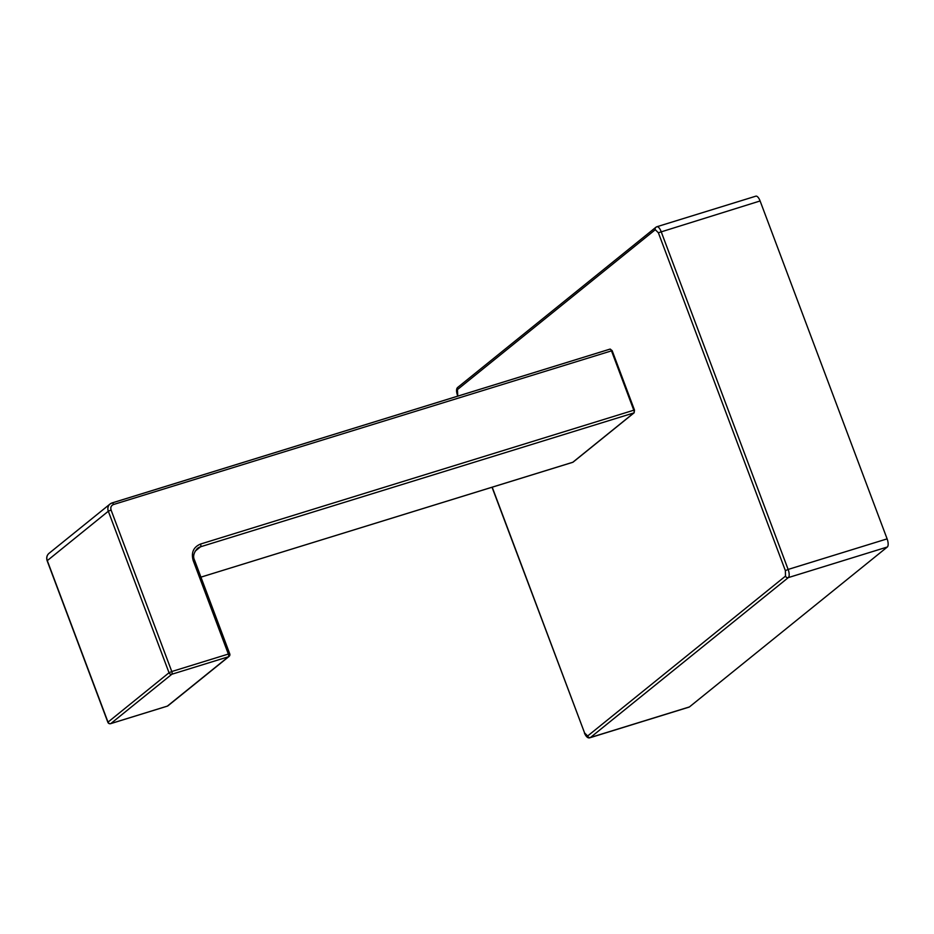 <?xml version="1.0" encoding="UTF-8"?>
<svg xmlns="http://www.w3.org/2000/svg" width="934" height="934" viewBox="0 0 934 934"><rect width="100%" height="100%" fill="white"/><g stroke="black" fill="none" stroke-linecap="round" stroke-linejoin="round"><path stroke-width="1.4" d="M113.516 504.512A2.288 0.887 72.8 0 0 112.127 502.912L110.072 503.998A6.877 6.269 -128.9 0 0 110.06 504.01A6.877 6.269 -128.9 0 0 108.321 511.237L47.144 560.75L107.854 722.262L169.031 672.749L171.786 671.523A2.288 0.887 72.8 0 1 171.856 674.243A2.288 2.09 -128.9 0 1 169.031 672.749L108.321 511.237L111.076 510.011C110.352 507.36 111.158 505.527 113.516 504.512L612.074 350.682M167.104 706.197A2.288 0.887 -107.2 0 0 167.233 706.174A2.288 0.887 -107.2 0 0 167.361 706.116L110.807 723.581A2.288 0.887 72.8 0 1 110.679 723.652A2.288 0.887 72.8 0 1 110.481 723.652M111.076 510.011L171.786 671.523L228.351 654.057L193.198 560.552C191.003 552.578 193.443 547.079 200.53 544.055A2.288 0.887 72.8 0 1 200.588 546.775L633.859 412.921L572.811 462.26A1.144 1.039 51.1 0 0 573.184 462.05L572.682 462.33A2.288 0.887 -107.2 0 1 572.554 462.342M634.443 410.189L633.801 410.201A2.288 0.887 -107.2 0 1 633.859 412.921A1.144 1.039 51.1 0 0 634.186 412.758L573.137 462.096M168.003 705.777L229.052 656.439A2.288 2.09 -128.9 0 1 228.41 656.777L167.361 706.116A2.288 2.09 51.1 0 0 168.003 705.777A2.288 2.288 0 0 1 167.233 706.174L110.679 723.652A2.288 2.288 0 0 1 107.854 722.262M110.06 504.01L49.012 553.348A6.877 6.269 51.1 0 0 49.012 553.348A6.877 6.269 51.1 0 0 47.272 560.563L107.982 722.087A2.288 2.09 -128.9 0 0 110.807 723.581L171.856 674.243L228.41 656.777A2.288 0.887 -107.2 0 0 228.351 654.057L229.752 653.847L194.611 560.33L193.198 560.552M887.3 547.02L788.319 577.597L590.463 737.498A6.877 2.662 72.8 0 1 590.101 737.697L689.07 707.12A6.877 2.662 -107.2 0 0 689.444 706.921L887.3 547.02A6.877 2.662 -107.2 0 0 887.113 538.871L760.101 200.962A6.877 2.662 -107.2 0 0 755.863 196.163L656.882 226.74A6.877 2.662 72.8 0 1 661.12 231.539L788.133 569.436L887.113 538.871M112.243 502.901L609.902 349.164A2.288 0.887 -107.2 0 1 610.019 349.106L112.103 502.912A2.288 0.887 72.8 0 0 111.987 502.982A6.877 6.269 -128.9 0 0 110.072 503.998M200.53 544.055L633.801 410.201L611.431 350.705A2.288 0.887 -107.2 0 0 610.019 349.106L612.132 350.6L634.501 410.096L634.139 412.793M572.694 462.33A2.288 0.887 -107.2 0 0 572.811 462.26L200.927 577.142L572.694 462.33M194.482 560.517L194.611 560.33C192.719 556.687 193.642 552.73 197.389 548.468A11.465 10.449 51.1 0 0 197.378 548.48A11.465 10.449 51.1 0 1 200.588 546.775L195.089 551.223M760.101 200.962L658.365 232.753L785.377 570.662L788.133 569.436A6.877 2.662 72.8 0 1 788.319 577.597A2.288 2.09 -128.9 0 1 785.506 576.103L587.638 736.004L584.579 732.933L492.206 487.186M689.444 706.921L590.463 737.498A2.288 2.09 -128.9 0 1 587.638 736.004M655.294 229.694A2.288 2.09 51.1 0 1 655.831 227.324L656.882 226.74A6.877 2.662 72.8 0 0 656.52 226.939A2.288 2.09 51.1 0 0 655.831 227.324L458.01 387.178A2.288 2.09 51.1 0 0 457.438 389.595L655.294 229.694L658.365 232.753M785.377 570.662L785.506 576.103M457.777 396.133L457.438 389.595M457.567 395.035L457.952 396.074M492.031 487.244L584.579 732.933M590.101 737.697L590.101 737.697C588.093 738.502 586.202 736.973 584.451 733.12M49.023 553.337C46.84 555.251 46.221 557.726 47.144 560.75M229.052 656.439A2.288 2.288 0 0 0 229.752 653.847M457.438 395.21C456.084 390.937 456.282 388.264 458.034 387.166"/></g></svg>
